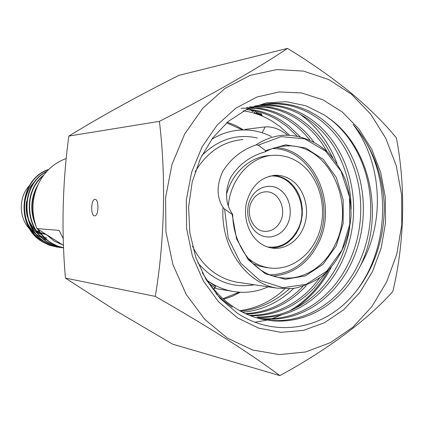 <?xml version="1.0" encoding="UTF-8"?>
<svg xmlns="http://www.w3.org/2000/svg" width="424" height="424" viewBox="0 0 424 424"><rect width="100%" height="100%" fill="white"/><g stroke="black" fill="none" stroke-linecap="round" stroke-linejoin="round"><path stroke-width="0.64" d="M94.987 199.397L94.976 199.397C90.863 199.068 90.471 216.054 94.6 215.843L94.663 215.843C98.803 216.229 99.142 198.973 94.987 199.397L95.077 199.402M279.861 375.611L172.61 344.15L116.086 310.898L65.45 278.086C61.337 230.751 62.461 183.417 68.815 136.072C101.596 116.006 138.309 95.76 178.944 75.34L287.52 48.389C258.507 67.994 212.196 94.589 159.382 121.354C166.171 176.628 164.676 241.108 155.253 296.381C181.149 311.158 204.872 325.388 226.432 339.062C247.754 352.747 265.567 364.931 279.861 375.611C328.346 349.339 369.044 318.466 392.804 291.489C404.538 243.175 405.879 186.899 396.371 137.895C384.96 123.787 369.988 108.931 351.459 93.322C332.612 77.931 311.301 62.953 287.52 48.389M227.322 338.103L252.63 349.986L279.188 354.586L305.587 351.978L330.545 342.597L352.959 327.148L371.912 306.552L386.683 281.865L396.758 254.225L401.788 224.826L401.613 194.892L396.223 165.657L385.798 138.335L370.677 114.125L351.401 94.176L328.69 79.537L303.494 71.105L276.946 69.562L250.356 75.297L225.149 88.319L202.794 108.189L184.679 134.005L171.99 164.401L165.588 197.642L165.917 231.737L172.944 264.634L186.178 294.373L204.707 319.293L227.322 338.103M324.137 114.862L332.347 120.713C371.61 151.373 383.921 217.411 360.633 265.212C385.914 222.081 381.849 161.56 353.06 124.449C371.822 146.206 382.188 172.351 384.165 202.884C385.591 243.853 368.636 284.716 339.417 308.169C310.108 331.489 269.584 334.695 237.186 313.071L220.125 298.432L206.016 279.501L195.74 257.283L189.798 232.691L188.606 207.108L192.204 181.965L200.425 158.422L212.731 137.885L228.393 121.333L246.598 109.482L266.23 102.894L286.343 101.691L305.98 105.799L324.137 114.862L332.183 120.734C340.615 127.719 347.812 136.136 353.775 145.983C360.437 157.108 365.175 169.298 367.984 182.537C370.74 195.798 371.403 209.244 369.988 222.876C368.509 236.502 365.022 249.439 359.52 261.688C353.966 273.909 346.7 284.61 337.727 293.8C328.706 302.937 318.514 309.859 307.156 314.571C295.761 319.208 283.953 321.175 271.736 320.464L262.472 319.314M342.311 112.037L322.982 99.836L301.618 92.957L279.215 91.934L256.875 97.032L235.792 108.205L217.168 125.048L202.126 146.773L191.611 172.245L186.316 200.027L186.581 228.51L192.385 256.017L203.34 280.958L218.731 301.957L237.578 317.931L258.767 328.165L281.096 332.315L303.399 330.386L324.572 322.691L343.668 309.785L359.865 292.428L372.532 271.503L381.181 247.998L385.506 222.95L385.347 197.436L380.71 172.531L371.747 149.317L358.789 128.822L342.311 112.037M243.116 110.802C253.271 112.206 262.827 115.588 271.779 120.946L280.471 126.962L289.417 135.139M246.424 109.567C257.596 110.728 268.085 114.247 277.884 120.135L286.624 126.225L296.98 135.961M249.731 109.35C260.972 110.701 271.493 114.438 281.287 120.559L288.882 125.955L300.06 136.608M241.071 108.205L255.804 108.39C267.125 109.763 277.715 113.547 287.578 119.738L295.221 125.186L299.673 129.013L304.914 134.238L309.769 139.925M246.477 107.638L259.377 108.21C270.697 109.8 281.255 113.791 291.044 120.188L297.542 124.91L303.791 130.433L308.449 135.309L313.824 141.929M249.503 106.848L265.636 107.224C277.036 108.841 287.668 112.879 297.526 119.345L304.066 124.121C311.152 129.866 317.369 136.666 322.701 144.52L327.132 151.686M250.096 107.882L255.084 106.265L269.288 107.06C280.683 108.899 291.277 113.155 301.067 119.828L306.451 123.835C313.935 129.908 320.433 137.148 325.95 145.549L332.888 157.898M258.19 105.444L275.743 106.053C287.223 107.919 297.887 112.222 307.739 118.969L313.161 123.029C320.692 129.172 327.233 136.486 332.787 144.982C339.624 155.544 344.59 167.21 347.691 179.967C349.97 189.496 351.099 199.227 351.088 209.165M259.334 105.178L269.457 104.85L279.474 105.91C290.949 107.998 301.575 112.519 311.354 119.478L315.62 122.732C323.549 129.214 330.376 136.978 336.099 146.036C342.815 156.763 347.638 168.561 350.579 181.424C353.462 194.298 354.294 207.4 353.075 220.713C351.798 234.022 348.533 246.689 343.276 258.719C337.965 270.719 330.959 281.266 322.261 290.366C313.511 299.413 303.584 306.319 292.491 311.089C281.361 315.79 269.797 317.894 257.803 317.406M254.315 106.212L264.73 104.24L278.017 103.891L286.136 104.871C297.69 106.991 308.391 111.57 318.233 118.609L322.531 121.9C330.508 128.456 337.377 136.311 343.143 145.464C349.895 156.308 354.75 168.233 357.702 181.233C360.601 194.245 361.434 207.484 360.204 220.936C358.911 234.387 355.619 247.192 350.33 259.35C344.982 271.477 337.923 282.14 329.162 291.341C320.348 300.489 310.352 307.48 299.174 312.308C287.96 317.062 276.31 319.198 264.221 318.716L257.691 318.138M232.262 307.156L223.824 300.95L215.964 293.684M360.633 265.212C355.021 276.644 347.892 286.656 339.248 295.258C330.079 304.273 319.77 311.046 308.312 315.578C296.821 320.03 284.949 321.79 272.701 320.851L261.629 319.139C253.266 317.231 245.231 313.999 237.525 309.446L234.567 307.601C224.609 301.109 215.896 292.677 208.423 282.31L202.264 272.664M255.084 106.265L267.115 103.853C274.821 102.974 282.432 103.27 289.952 104.749C301.496 107.097 312.154 111.894 321.922 119.139L325.065 121.593C333.439 128.493 340.594 136.814 346.519 146.556C353.144 157.564 357.856 169.616 360.654 182.718C363.389 195.835 364.057 209.138 362.653 222.627C361.19 236.11 357.729 248.909 352.264 261.025C346.747 273.109 339.539 283.698 330.63 292.783C321.673 301.814 311.555 308.661 300.282 313.31C288.972 317.889 277.254 319.823 265.132 319.113L258.847 318.451M293.636 288.474C286.656 295.199 278.928 300.6 270.454 304.681C261.555 308.911 252.254 311.423 242.544 312.207M289.269 288.882C275.07 301.697 258.873 309.149 240.684 311.232M306.213 285.681C297.865 294.749 288.325 301.782 277.588 306.775C267.777 311.264 257.538 313.686 246.858 314.041M302.932 286.386C295.173 294.569 286.396 301.035 276.607 305.778C266.85 310.437 256.631 313.029 245.952 313.553M325.929 272.786L314.126 287.997C305.577 297.054 295.846 304.029 284.928 308.911C273.978 313.728 262.567 315.997 250.701 315.721M319.993 277.672L312.742 286.582C304.337 295.745 294.728 302.858 283.91 307.914C273.061 312.896 261.719 315.361 249.89 315.297M349.662 227.768C348.093 237.954 345.337 247.722 341.389 257.066C336.243 269.108 329.395 279.729 320.836 288.935C312.228 298.093 302.423 305.142 291.431 310.087C280.397 314.963 268.901 317.263 256.939 316.993M239.65 310.67C256.764 308.365 271.816 301.12 284.801 288.935M254.744 111.963L254.326 112.747L255.582 111.507L254.617 112.206M254.517 112.551L254.4 113.24M262.477 116.181L261.046 113.547L260.627 114.332L262.159 116.043M252.81 110.484L253.473 110.616M159.382 121.354L68.815 136.072M155.253 296.381L65.45 278.086M250.95 110.155L252.64 111.464L253.059 110.68M252.64 111.464L253.43 111.342L253.785 110.675M254.326 112.747L254.14 113.16M255.614 113.616L256.107 112.996L259.875 114.491L260.871 115.508M257.119 114.114L256.096 113.001L256.525 112.212L260.755 114.093M261.428 115.037L261.269 115.672M259.875 114.491L260.294 113.701M255.656 113.208L256.525 112.212M300.436 114.491C316.914 126.559 329.098 142.862 336.979 163.399M331.181 267.364C322.272 284.589 310.198 298.273 294.961 308.423M353.06 124.449C395.687 171.482 391.734 260.861 344.299 304.045M328.335 270.443C318.636 287.864 305.693 301.353 289.512 310.909M282.432 314.603L272.007 318.678M270.062 319.272L267.247 320.046M266.85 320.147L254.729 322.277M228.303 205.645C230.624 178.027 251.713 155.55 274.27 155.285C284.011 155.057 292.926 157.993 301.019 164.088C319.182 177.937 327.121 206.403 319.887 230.444C312.774 254.527 291.182 271.047 269.341 267.915C262.991 266.988 257.024 264.618 251.432 260.802L247.812 258.036M252.736 263.495L259.795 266.261L267.374 267.687M273.178 175.451C278.642 175.716 283.672 177.545 288.267 180.947L292.714 185.007L296.45 189.973L299.344 195.66L301.31 201.882L302.286 208.433L302.238 215.09L301.167 221.635L299.111 227.852L296.137 233.529L292.337 238.479L287.832 242.528L282.771 245.533L277.322 247.383L271.673 248.003M260.389 243.334C248.846 235.293 242.894 217.772 246.583 202.19C251.618 185.415 261.476 176.437 276.167 175.266C282.066 175.298 287.488 177.153 292.443 180.82C304.146 189.576 309.451 207.802 304.983 223.358C300.584 238.935 286.916 249.752 272.976 248.183C268.493 247.669 264.295 246.053 260.389 243.334M46.057 234.366L40.905 232.85M39.739 232.331L37.121 230.884M45.861 234.424L41.61 233.523M40.291 233.078L37.725 231.96M63.563 247.833L57.002 245.915L50.954 242.862C45.543 239.491 41.086 234.875 37.582 229.008M38.176 229.384C41.663 235.097 46.057 239.608 51.357 242.91L57.214 245.888L63.563 247.802M57.373 247.134L49.105 245.13L42.448 241.866C14.872 226.506 19.35 178.356 48.718 169.462M48.532 169.642C19.536 179.008 15.503 226.665 42.835 241.913L50.504 245.533L58.814 247.293M60.261 247.499L52.952 245.841L45.241 242.194C19.552 227.741 20.792 183.571 46.979 171.248M46.645 171.614C21.02 184.424 20.251 227.937 45.633 242.242L53.35 245.888L61.724 247.664M63.192 247.87L54.813 245.835L48.076 242.523C24.915 229.358 22.684 190.752 43.842 174.98M43.232 175.796C23.013 192.024 25.763 229.633 48.474 242.57L56.238 246.249L63.568 247.918M35.801 225.621C29.807 211.592 30.507 198.003 37.916 184.859M36.676 187.779C31.339 199.052 30.714 210.558 34.8 222.309M30.862 230.206L35.923 234.069M41.775 236.746L44.043 237.376M44.838 237.551L46.757 237.869M36.861 234.758L42.379 238.198M43.105 238.542L46.937 239.989M40.254 235.718L45.538 238.792M280.248 221.779C276.57 228.404 271.381 231.594 264.682 231.361C252.741 230.916 245.072 213.187 251.824 201.257C255.322 195.045 260.188 191.887 266.42 191.781C278.828 191.521 287.032 209.562 280.248 221.779M222.685 171.556C230.667 158.724 241.791 149.836 256.064 144.902C264.825 139.109 274.116 135.876 283.926 135.214C299.699 134.864 314.815 140.726 327.153 151.707C334.796 159.853 340.928 169.34 345.555 180.163C349.196 191.505 351.019 203.244 351.035 215.392C349.535 239.613 338.781 262.297 321.779 276.326C312.827 282.559 303.181 286.64 292.851 288.574L277.248 288.161C245.941 283.603 220.252 246.71 223.035 207.469C216.59 197.245 216.473 185.277 222.685 171.556M265.535 150.647L265.217 151.813C250.314 156.006 238.802 164.523 230.688 177.375C224.598 191.266 225.208 203.536 232.522 214.178L232.697 214.512L232.129 214.353L224.598 209.027L228.186 238.055L240.609 263.081L259.827 280.407L282.819 287.726L306.192 284.366L326.761 271.164L341.898 250.181L349.784 224.296L349.514 196.853L341.103 171.333L325.515 151.055L304.633 138.839L281.133 136.645L258.269 145.162L265.535 150.647L285.553 144.828L305.693 147.997L323.342 159.451L336.343 177.518L343.196 199.831L343.138 223.623L336.19 246.005L323.12 264.216L305.45 275.881L285.32 279.31L265.35 273.777L248.284 259.753L236.613 238.993L232.129 214.353M269.012 176.304C292.746 172.271 310.506 206.514 297.537 229.903C290.451 242.676 280.45 248.363 267.544 246.975M287.26 224.704C281.472 236.316 267.793 240.609 257.946 233.566C248.008 226.697 244.6 210.039 250.812 198.347C256.88 186.549 270.798 182.786 280.365 190.01C290.021 197.065 293.191 213.198 287.26 224.704M211.618 139.39C220.353 134.032 229.559 130.942 239.231 130.131C250.483 129.288 261.2 131.429 271.365 136.549M63.234 238.659L59.116 230.386L36.899 228.578C30.687 211.921 31.805 195.846 40.259 180.348C46.614 169.754 55.274 162.482 66.234 158.528M45.765 242.517L41.345 240.058C22.181 228.488 18.614 197.149 34.906 181.435M46.089 234.382L54.5 241.272L62.604 244.823M26.659 201.214C25.785 206.456 26.018 211.645 27.369 216.765M29.77 223.199C32.081 227.874 35.219 231.774 39.178 234.907M268.196 286.82C256.594 292.041 244.563 293.53 232.098 291.283C223.188 289.576 214.841 285.93 207.055 280.349M207.484 280.98C215.196 285.707 217.507 287.816 214.422 287.308M271.206 155.513L270.178 155.587C250.929 155.979 232.363 172.176 226.432 194.696M287.652 135.102C280.121 129.172 272.637 126.437 265.212 126.903L245.12 129.389L244.828 129.935M258.269 145.162L256.064 144.902M223.035 207.469L224.598 209.027M213.791 289.195L214.528 287.779C214.92 287.514 213.272 286.226 209.589 283.91M36.899 228.578L63.462 245.369M25.435 218.132C27.47 224.429 30.899 229.66 35.722 233.831M35.309 184.673L34.964 185.039M27.958 217.676C29.595 222.573 32.187 226.792 35.743 230.322M36.718 231.244L37.439 231.875M38.467 232.707L40.736 234.292M29.442 185.579C18.412 197.155 18.624 217.968 29.876 229.22M254.236 113.192L254.485 112.726M192.443 246.217C202.587 266.357 217.3 278.329 236.581 282.13L277.248 288.161M254.315 284.758C232.67 288.527 213.85 281.245 197.854 262.922M242.459 129.951L226.66 122.822M242.883 139.57C222.913 141.372 206.992 152.105 195.125 171.773M275.923 147.536C315.027 149.762 338.442 206.027 317.883 244.213C307.654 263.638 292.777 274.238 273.247 276.008M232.697 214.576C233.105 246.445 254.76 274.243 279.962 277.582C301.75 281.186 324.026 267.597 334.727 245.395C357.162 203.732 328.33 142.464 285.707 145.994C278.791 146.338 272.118 148.193 265.684 151.559M272.648 148.543C312.255 148.405 337.303 205.121 316.468 243.62C305.794 263.696 290.313 274.116 270.019 274.863M201.808 155.56C218.334 139.311 236.883 133.465 257.447 138.023M222.966 298.666L239.088 292.184M240.196 292.253L232.098 296.275L223.623 299.254M265.212 126.903L262.122 132.754M264.73 104.235L266.993 103.869M269.341 267.915L265.27 267.443M276.167 175.266L274.296 175.34M56.35 246.996L56.747 247.044M59.228 247.362L59.63 247.409M62.153 247.727L62.561 247.78M243.673 129.935L235.712 125.568L227.333 122.234M232.098 291.283L214.247 288.315M265.461 151.713C271.964 148.246 278.711 146.338 285.707 145.994L282.071 146.317M266.42 191.781L265.445 191.791M240.302 292.258L232.161 296.291L223.649 299.275M214.396 287.281L214.952 287.308L214.618 287.615"/></g></svg>
